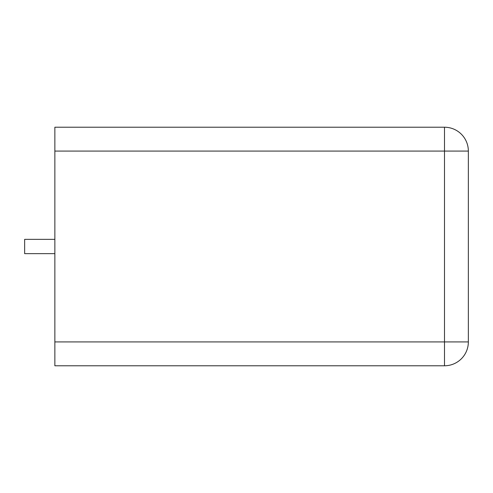 <?xml version="1.0" encoding="UTF-8"?>
<svg xmlns="http://www.w3.org/2000/svg" width="493" height="493" viewBox="0 0 493 493"><rect width="100%" height="100%" fill="white"/><g stroke="black" fill="none" stroke-linecap="round" stroke-linejoin="round"><path stroke-width="0.74" d="M54.865 151.08L54.865 127.225L444.495 127.225L444.495 365.775L54.865 365.775L54.865 341.92L468.35 341.92A23.855 23.855 0 0 1 444.495 365.775A23.855 23.855 0 0 0 468.35 341.92L468.35 151.08A23.855 23.855 0 0 0 444.495 127.225A23.855 23.855 0 0 1 468.35 151.08L54.865 151.08L54.865 341.92M54.865 239.345L24.65 239.345L24.65 253.655L54.865 253.655"/></g></svg>
